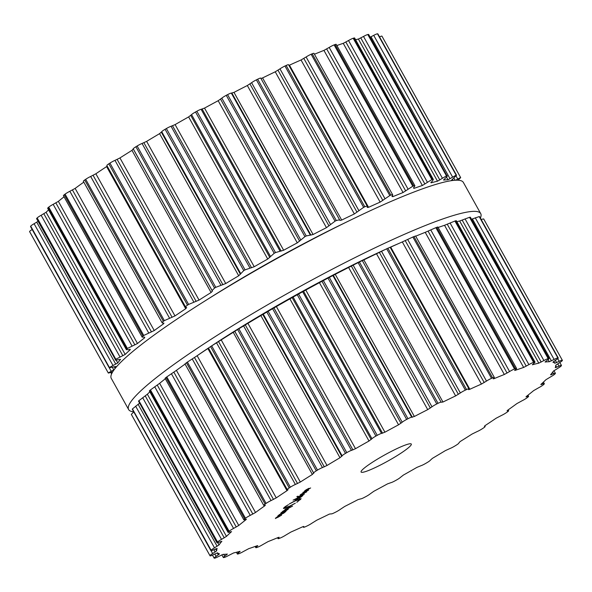<?xml version="1.0" encoding="UTF-8"?>
<svg xmlns="http://www.w3.org/2000/svg" width="592" height="592" viewBox="0 0 592 592"><rect width="100%" height="100%" fill="white"/><g stroke="black" fill="none" stroke-linecap="round" stroke-linejoin="round"><path stroke-width="0.89" d="M399.415 243.208A179.916 21.615 150.9 0 0 390.143 247.278A179.916 21.615 150.9 0 1 399.415 243.208M384.608 249.78A179.916 21.615 150.9 0 0 210.841 346.416A179.916 21.615 150.9 0 1 384.608 249.78M208.562 347.933A179.916 21.615 150.9 0 0 196.759 355.992A179.916 21.615 150.9 0 1 208.562 347.933M342.398 224.05A179.916 21.615 150.9 0 0 210.397 297.517L202.738 302.357A201.472 24.205 150.9 0 0 111.289 378.399L128.634 409.56A201.472 24.205 150.9 0 0 133.614 411.766A201.472 24.205 150.9 0 1 128.634 409.56A201.472 24.205 150.9 0 1 292.899 290.435A201.472 24.205 150.9 0 1 480.711 213.601A201.472 24.205 150.9 0 0 292.899 290.435A201.472 24.205 150.9 0 0 128.634 409.56L111.289 378.399A201.472 24.205 150.9 0 1 202.738 302.357A201.472 24.205 150.9 0 1 350.553 220.091A201.472 24.205 150.9 0 0 202.738 302.357L210.397 297.517A179.916 21.615 150.9 0 1 342.398 224.05L350.553 220.091A201.472 24.205 150.9 0 1 463.366 182.44A201.472 24.205 150.9 0 0 350.553 220.091L342.398 224.05M480.393 218.093A201.472 24.205 150.9 0 0 480.711 213.601A201.472 24.205 150.9 0 1 480.393 218.093M458.06 180.212L460.672 177.644A201.472 24.205 -29.1 0 0 460.635 177.563A201.472 24.205 -29.1 0 0 460.598 177.474L381.936 36.149A5.032 0.607 150.9 0 0 379.539 36.889M451.585 180.168L456.543 175.247L377.881 33.914A5.032 0.607 150.9 0 0 377.777 33.855A201.472 24.205 150.9 0 0 377.629 33.84A201.472 24.205 150.9 0 0 377.474 33.818A5.032 0.607 150.9 0 0 373.715 35.35L370.17 37.192M443.645 179.857L446.124 177.445C447.352 176.298 447.641 175.743 446.982 175.765L368.661 34.477A5.032 0.607 150.9 0 0 368.32 34.44A201.472 24.205 150.9 0 0 368.061 34.484A201.472 24.205 150.9 0 0 367.795 34.536A5.032 0.607 150.9 0 0 363.51 36.46L358.397 39.057A193.569 23.251 150.9 0 0 355.585 39.723M430.858 182.432L431.08 182.824L432.597 180.59C433.588 179.546 433.581 179.139 432.582 179.369L433.314 179.383L354.623 37.992A5.032 0.607 150.9 0 0 353.927 38.043A201.472 24.205 150.9 0 0 353.565 38.154A201.472 24.205 150.9 0 0 353.195 38.265A5.032 0.607 150.9 0 0 348.518 40.53L343.256 43.342A193.569 23.251 150.9 0 0 339.149 44.733A193.569 23.251 150.9 0 0 336.863 45.54M413.623 187.834L413.949 188.411L413.512 187.967L414.918 185.784L336.197 44.348A5.032 0.607 150.9 0 0 335.028 44.563A201.472 24.205 150.9 0 0 334.576 44.733A201.472 24.205 150.9 0 0 334.117 44.903A5.032 0.607 150.9 0 0 329.189 47.441L323.942 50.394A193.569 23.251 150.9 0 0 318.955 52.385A193.569 23.251 150.9 0 0 314.441 54.242M392.392 195.752L392.896 196.655L391.985 196.492L392.703 194.849L313.945 53.354A5.032 0.607 150.9 0 0 312.206 53.798A201.472 24.205 150.9 0 0 311.673 54.02A201.472 24.205 150.9 0 0 311.14 54.249A5.032 0.607 150.9 0 0 306.108 56.98L301.039 59.977A193.569 23.251 150.9 0 0 295.319 62.515A193.569 23.251 150.9 0 0 289.451 65.172L288.911 65.401M289.451 65.172L368.564 207.318L367.203 207.429L367.336 206.305L288.541 64.728A5.032 0.607 150.9 0 0 286.151 65.468A201.472 24.205 150.9 0 0 285.559 65.742A201.472 24.205 150.9 0 0 284.967 66.015A5.032 0.607 150.9 0 0 279.979 68.857L275.243 71.802A193.569 23.251 150.9 0 0 268.96 74.821A193.569 23.251 150.9 0 0 262.574 77.929L260.968 78.521M256.38 79.853L335.042 221.179A201.472 24.205 -29.1 0 1 335.679 220.86A201.472 24.205 -29.1 0 1 336.315 220.542L339.608 219.802L260.761 78.144A5.032 0.607 150.9 0 0 260.754 78.137A5.032 0.607 150.9 0 0 257.653 79.217A201.472 24.205 150.9 0 0 257.017 79.535A201.472 24.205 150.9 0 0 256.38 79.853A5.032 0.607 150.9 0 0 251.593 82.71L247.338 85.522A193.569 23.251 150.9 0 0 240.685 88.918A193.569 23.251 150.9 0 0 233.981 92.382L231.331 93.114A5.032 0.607 150.9 0 0 227.58 94.631A201.472 24.205 150.9 0 0 226.921 94.979A201.472 24.205 150.9 0 0 226.262 95.327A5.032 0.607 150.9 0 0 221.822 98.124L218.167 100.714A193.569 23.251 150.9 0 0 211.351 104.384A193.569 23.251 150.9 0 0 204.521 108.099L201.125 109.32A5.032 0.607 150.9 0 0 196.847 111.237A201.472 24.205 150.9 0 0 196.181 111.607A201.472 24.205 150.9 0 0 195.523 111.977A5.032 0.607 150.9 0 0 191.564 114.626L188.619 116.92A193.569 23.251 150.9 0 0 181.848 120.746A193.569 23.251 150.9 0 0 175.106 124.601L171.058 126.281A5.032 0.607 150.9 0 0 166.389 128.538A201.472 24.205 150.9 0 0 165.738 128.915A201.472 24.205 150.9 0 0 165.094 129.293A5.032 0.607 150.9 0 0 161.734 131.713L159.596 133.637A193.569 23.251 150.9 0 0 153.069 137.514A193.569 23.251 150.9 0 0 146.624 141.384L142.05 143.471A5.032 0.607 150.9 0 0 137.122 146.002A201.472 24.205 150.9 0 0 136.508 146.372A201.472 24.205 150.9 0 0 135.901 146.749A5.032 0.607 150.9 0 0 133.244 148.866L131.979 150.361A193.569 23.251 150.9 0 0 125.896 154.172A193.569 23.251 150.9 0 0 119.947 157.946L114.981 160.373A5.032 0.607 150.9 0 0 109.949 163.096A201.472 24.205 150.9 0 0 109.387 163.459A201.472 24.205 150.9 0 0 108.832 163.821A5.032 0.607 150.9 0 0 106.856 165.516L185.666 307.107L186.68 307.685M107.219 166.16L106.604 166.596A193.569 23.251 150.9 0 0 101.151 170.215A193.569 23.251 150.9 0 0 95.867 173.774L90.672 176.475A5.032 0.607 150.9 0 0 85.685 179.309A201.472 24.205 150.9 0 0 85.196 179.642A201.472 24.205 150.9 0 0 84.715 179.983A5.032 0.607 150.9 0 0 83.339 181.278L162.104 322.788L164.014 323.188M83.82 182.136A193.569 23.251 150.9 0 0 79.587 185.155A193.569 23.251 150.9 0 0 75.132 188.397L69.856 191.283A5.032 0.607 150.9 0 0 65.068 194.139A201.472 24.205 150.9 0 0 64.669 194.442A201.472 24.205 150.9 0 0 64.269 194.746A5.032 0.607 150.9 0 0 63.411 195.671L142.139 337.122L144.611 337.122L144.692 337.758A193.569 23.251 -29.1 0 0 140.97 340.689A193.569 23.251 -29.1 0 0 137.485 343.508L127.391 348.473A201.472 24.205 -29.1 0 0 127.088 348.732A201.472 24.205 -29.1 0 0 126.792 348.984L126.37 349.665L130.284 349.665A193.569 23.251 -29.1 0 0 127.613 352.107A193.569 23.251 -29.1 0 0 125.201 354.43L115.825 359.255A201.472 24.205 -29.1 0 0 115.632 359.455A201.472 24.205 -29.1 0 0 115.44 359.662L36.6 218.677A5.032 0.607 150.9 0 1 36.778 218.337L115.44 359.662C115.018 360.239 115.61 360.313 117.201 359.884L120.576 359.344A193.569 23.251 -29.1 0 0 119.036 361.224A193.569 23.251 -29.1 0 0 117.771 362.97L109.379 367.484A201.472 24.205 -29.1 0 0 109.305 367.625A201.472 24.205 -29.1 0 0 109.224 367.773L30.54 226.588A5.032 0.607 150.9 0 1 30.562 226.447L109.224 367.773L115.862 366.485A193.569 23.251 -29.1 0 0 115.499 367.75A193.569 23.251 -29.1 0 0 115.455 368.039M64.04 196.81A193.569 23.251 150.9 0 0 61.857 198.542A193.569 23.251 150.9 0 0 58.371 201.369L53.176 204.344A5.032 0.607 150.9 0 0 48.729 207.148A201.472 24.205 150.9 0 0 48.426 207.4A201.472 24.205 150.9 0 0 48.13 207.659A5.032 0.607 150.9 0 0 47.671 208.266L126.37 349.665M48.574 209.894A193.569 23.251 150.9 0 0 48.5 209.968A193.569 23.251 150.9 0 0 46.08 212.284L41.137 215.273A5.032 0.607 150.9 0 0 37.163 217.93A201.472 24.205 150.9 0 0 36.97 218.13A201.472 24.205 150.9 0 0 36.778 218.337M38.08 221.327L34.092 223.724A5.032 0.607 150.9 0 0 30.725 226.151A201.472 24.205 150.9 0 0 30.643 226.299A201.472 24.205 150.9 0 0 30.562 226.447M32.175 229.511A5.032 0.607 150.9 0 0 29.6 231.583A201.472 24.205 150.9 0 0 29.637 231.664A201.472 24.205 150.9 0 0 29.674 231.753L29.674 231.753A5.032 0.607 150.9 0 0 29.674 231.761L108.336 373.078L112.621 371.976M29.674 231.753L108.336 373.078A201.472 24.205 -29.1 0 1 108.299 372.99A201.472 24.205 -29.1 0 1 108.262 372.908L114.152 369.704M129.722 349.302L130.284 349.665L130.055 349.25M144.611 337.122L144.692 337.758L144.352 337.144M64.269 194.746L142.931 336.071L142.139 337.122M142.931 336.071A201.472 24.205 -29.1 0 1 143.331 335.768A201.472 24.205 -29.1 0 1 143.73 335.464L154.246 330.543A193.569 23.251 -29.1 0 1 158.7 327.302A193.569 23.251 -29.1 0 1 163.362 323.972L163.769 323.084M84.715 179.983L163.37 321.308C161.986 322.329 161.705 322.892 162.534 322.973M163.37 321.308A201.472 24.205 -29.1 0 1 163.858 320.968A201.472 24.205 -29.1 0 1 164.339 320.635L174.988 315.921A193.569 23.251 -29.1 0 1 180.264 312.361A193.569 23.251 -29.1 0 1 185.718 308.735L186.598 307.611M108.832 163.821L187.494 305.146C185.858 306.264 185.296 306.959 185.814 307.233M187.494 305.146A201.472 24.205 -29.1 0 1 188.049 304.784A201.472 24.205 -29.1 0 1 188.604 304.421L199.06 300.092A193.569 23.251 -29.1 0 1 205.01 296.318A193.569 23.251 -29.1 0 1 211.092 292.507L212.41 291.175L212.099 290.531L214.563 288.075A201.472 24.205 -29.1 0 1 215.17 287.697A201.472 24.205 -29.1 0 1 215.784 287.327L225.744 283.531A193.569 23.251 -29.1 0 1 232.19 279.661A193.569 23.251 -29.1 0 1 238.717 275.783L243.756 270.618A201.472 24.205 -29.1 0 1 244.4 270.241A201.472 24.205 -29.1 0 1 245.051 269.863L254.227 266.74A193.569 23.251 -29.1 0 1 260.961 262.892A193.569 23.251 -29.1 0 1 267.739 259.059L274.185 253.302A201.472 24.205 -29.1 0 1 274.843 252.932A201.472 24.205 -29.1 0 1 275.509 252.562L283.642 250.238A193.569 23.251 -29.1 0 1 290.465 246.524A193.569 23.251 -29.1 0 1 297.28 242.861L304.924 236.652A201.472 24.205 -29.1 0 1 305.583 236.304A201.472 24.205 -29.1 0 1 306.242 235.956L313.094 234.521A193.569 23.251 -29.1 0 1 319.798 231.058A193.569 23.251 -29.1 0 1 326.451 227.668L335.042 221.179M460.598 177.474L455.655 180.212M451.592 180.22L451.629 180.242A193.569 23.251 -29.1 0 1 452.362 180.516M377.474 33.818L456.136 175.143A201.472 24.205 -29.1 0 1 456.291 175.165A201.472 24.205 -29.1 0 1 456.439 175.188L377.777 33.855M456.136 175.143L448.011 179.79A193.569 23.251 -29.1 0 0 446.02 179.857A193.569 23.251 -29.1 0 0 443.763 180.079L443.608 180.035M367.795 34.536L446.457 175.861A201.472 24.205 -29.1 0 1 446.723 175.809A201.472 24.205 -29.1 0 1 446.982 175.765L368.32 34.44M446.457 175.861L437.51 181.196A193.569 23.251 -29.1 0 0 434.417 181.936A193.569 23.251 -29.1 0 0 431.08 182.824L431.131 182.121M353.195 38.265L431.857 179.591A201.472 24.205 -29.1 0 1 432.219 179.48A201.472 24.205 -29.1 0 1 432.582 179.369L353.927 38.043M431.857 179.591L422.37 185.488A193.569 23.251 -29.1 0 0 418.27 186.88A193.569 23.251 -29.1 0 0 413.949 188.411L413.512 187.967M414.918 185.784L413.69 185.888A201.472 24.205 -29.1 0 0 413.238 186.058A201.472 24.205 -29.1 0 0 412.779 186.228L403.056 192.533A193.569 23.251 -29.1 0 0 398.068 194.531A193.569 23.251 -29.1 0 0 392.896 196.655M392.614 195.353C393.014 194.59 392.437 194.509 390.868 195.123A201.472 24.205 -29.1 0 0 390.335 195.345A201.472 24.205 -29.1 0 0 389.802 195.575L380.153 202.116A193.569 23.251 -29.1 0 0 374.433 204.662A193.569 23.251 -29.1 0 0 368.564 207.318M339.608 219.802L339.919 220.446L341.695 220.069A193.569 23.251 -29.1 0 1 348.074 216.961A193.569 23.251 -29.1 0 1 354.356 213.949L363.629 207.348A201.472 24.205 -29.1 0 1 364.221 207.067A201.472 24.205 -29.1 0 1 364.813 206.793C366.596 206.016 367.447 205.927 367.366 206.534M362.837 469.338A28.742 3.456 -29.1 0 1 390.143 451.999A28.742 3.456 -29.1 0 1 411.307 444.074A28.742 3.456 -29.1 0 1 387.871 461.064A28.742 3.456 -29.1 0 1 361.083 472.024A28.742 3.456 -29.1 0 1 362.837 469.338M306.441 526.258A201.472 24.205 150.9 0 0 307.033 525.985A5.032 0.607 150.9 0 0 312.021 523.143L316.757 520.198A193.569 23.251 150.9 0 0 323.04 517.179A193.569 23.251 150.9 0 0 329.426 514.071L331.239 513.856A5.032 0.607 150.9 0 0 331.246 513.863A5.032 0.607 150.9 0 0 334.347 512.783A201.472 24.205 150.9 0 0 334.983 512.465A201.472 24.205 150.9 0 0 335.62 512.147A5.032 0.607 150.9 0 0 340.407 509.29L344.662 506.478A193.569 23.251 150.9 0 0 351.315 503.082A193.569 23.251 150.9 0 0 358.019 499.618L360.669 498.886A5.032 0.607 150.9 0 0 364.42 497.369A201.472 24.205 150.9 0 0 365.079 497.021A201.472 24.205 150.9 0 0 365.738 496.673A5.032 0.607 150.9 0 0 370.178 493.876L373.833 491.286A193.569 23.251 150.9 0 0 380.649 487.616A193.569 23.251 150.9 0 0 387.479 483.901L390.875 482.68A5.032 0.607 150.9 0 0 395.153 480.763A201.472 24.205 150.9 0 0 395.819 480.393A201.472 24.205 150.9 0 0 396.477 480.023A5.032 0.607 150.9 0 0 400.436 477.374L403.381 475.08A193.569 23.251 150.9 0 0 410.152 471.254A193.569 23.251 150.9 0 0 416.894 467.399L420.942 465.719A5.032 0.607 150.9 0 0 425.611 463.462A201.472 24.205 150.9 0 0 426.262 463.085A201.472 24.205 150.9 0 0 426.906 462.707A5.032 0.607 150.9 0 0 430.266 460.287L432.404 458.363A193.569 23.251 150.9 0 0 438.931 454.486A193.569 23.251 150.9 0 0 445.376 450.616L449.95 448.529A5.032 0.607 150.9 0 0 454.878 445.998A201.472 24.205 150.9 0 0 455.492 445.628A201.472 24.205 150.9 0 0 456.099 445.251A5.032 0.607 150.9 0 0 458.756 443.134L460.021 441.639A193.569 23.251 150.9 0 0 466.104 437.828A193.569 23.251 150.9 0 0 472.053 434.054L477.019 431.627A5.032 0.607 150.9 0 0 482.051 428.904A201.472 24.205 150.9 0 0 482.613 428.541A201.472 24.205 150.9 0 0 483.168 428.179A5.032 0.607 150.9 0 0 485.144 426.484A5.032 0.607 150.9 0 0 485.033 426.425L484.36 426.321L485.396 425.404A193.569 23.251 150.9 0 0 490.849 421.785A193.569 23.251 150.9 0 0 496.133 418.226L501.328 415.525A5.032 0.607 150.9 0 0 506.315 412.691A201.472 24.205 150.9 0 0 506.804 412.358A201.472 24.205 150.9 0 0 507.285 412.017A5.032 0.607 150.9 0 0 508.661 410.722A5.032 0.607 150.9 0 0 508.313 410.685L507.048 410.855L507.758 410.167A193.569 23.251 150.9 0 0 512.413 406.845A193.569 23.251 150.9 0 0 516.868 403.603L522.144 400.717A5.032 0.607 150.9 0 0 526.932 397.861A201.472 24.205 150.9 0 0 527.331 397.558A201.472 24.205 150.9 0 0 527.731 397.254A5.032 0.607 150.9 0 0 528.589 396.329A5.032 0.607 150.9 0 0 527.886 396.381L525.999 396.869L526.429 396.388A193.569 23.251 150.9 0 0 530.143 393.458A193.569 23.251 150.9 0 0 533.629 390.631L538.824 387.656A5.032 0.607 150.9 0 0 543.271 384.852A201.472 24.205 150.9 0 0 543.574 384.6A201.472 24.205 150.9 0 0 543.87 384.341A5.032 0.607 150.9 0 0 544.329 383.734A5.032 0.607 150.9 0 0 543.153 383.956L540.829 384.474A193.569 23.251 150.9 0 0 543.5 382.032A193.569 23.251 150.9 0 0 545.92 379.716L550.863 376.727A5.032 0.607 150.9 0 0 554.837 374.07A201.472 24.205 150.9 0 0 555.03 373.87A201.472 24.205 150.9 0 0 555.222 373.663A5.032 0.607 150.9 0 0 555.4 373.323A5.032 0.607 150.9 0 0 553.646 373.774L550.538 374.803A193.569 23.251 150.9 0 0 552.077 372.923A193.569 23.251 150.9 0 0 553.35 371.177L557.908 368.276A5.032 0.607 150.9 0 0 561.275 365.849A201.472 24.205 150.9 0 0 561.357 365.701A201.472 24.205 150.9 0 0 561.438 365.553A5.032 0.607 150.9 0 0 561.46 365.412A5.032 0.607 150.9 0 0 559.055 366.159L555.252 367.662A193.569 23.251 150.9 0 0 555.614 366.396A193.569 23.251 150.9 0 0 555.703 365.279L559.729 362.548A5.032 0.607 150.9 0 0 562.4 360.417A201.472 24.205 150.9 0 0 562.363 360.336A201.472 24.205 150.9 0 0 562.326 360.247L562.326 360.247A5.032 0.607 150.9 0 0 559.211 361.335L554.83 363.259A193.569 23.251 150.9 0 0 554.001 362.652A193.569 23.251 150.9 0 0 552.906 362.2L556.28 359.721A5.032 0.607 150.9 0 0 558.271 358.012A5.032 0.607 150.9 0 0 558.167 357.96A201.472 24.205 150.9 0 0 558.019 357.938A201.472 24.205 150.9 0 0 557.864 357.916A5.032 0.607 150.9 0 0 554.105 359.448L549.287 361.742A193.569 23.251 150.9 0 0 547.297 361.808A193.569 23.251 150.9 0 0 545.04 362.03L547.667 359.884A5.032 0.607 150.9 0 0 549.05 358.574A5.032 0.607 150.9 0 0 548.71 358.537A201.472 24.205 150.9 0 0 548.451 358.582A201.472 24.205 150.9 0 0 548.192 358.634A5.032 0.607 150.9 0 0 543.907 360.558L538.787 363.155A193.569 23.251 150.9 0 0 535.693 363.888A193.569 23.251 150.9 0 0 532.349 364.783L534.139 363.029A5.032 0.607 150.9 0 0 535.013 362.089A5.032 0.607 150.9 0 0 534.317 362.141A201.472 24.205 150.9 0 0 533.954 362.252A201.472 24.205 150.9 0 0 533.592 362.363A5.032 0.607 150.9 0 0 528.908 364.628L523.646 367.447A193.569 23.251 150.9 0 0 519.539 368.831A193.569 23.251 150.9 0 0 515.225 370.363L514.626 370.459L516.12 369.06A5.032 0.607 150.9 0 0 516.587 368.446A5.032 0.607 150.9 0 0 515.417 368.661A201.472 24.205 150.9 0 0 514.966 368.831A201.472 24.205 150.9 0 0 514.507 369.001A5.032 0.607 150.9 0 0 509.579 371.539L504.332 374.492A193.569 23.251 150.9 0 0 499.345 376.482A193.569 23.251 150.9 0 0 494.172 378.614L493.262 378.828L494.157 377.792A5.032 0.607 150.9 0 0 494.335 377.452A5.032 0.607 150.9 0 0 492.596 377.896A201.472 24.205 150.9 0 0 492.063 378.125A201.472 24.205 150.9 0 0 491.53 378.347A5.032 0.607 150.9 0 0 486.498 381.078L481.429 384.075A193.569 23.251 150.9 0 0 475.709 386.613A193.569 23.251 150.9 0 0 469.841 389.27L468.568 389.647L468.908 388.966A5.032 0.607 150.9 0 0 468.931 388.826A5.032 0.607 150.9 0 0 466.54 389.566A201.472 24.205 150.9 0 0 465.948 389.839A201.472 24.205 150.9 0 0 465.356 390.121A5.032 0.607 150.9 0 0 460.369 392.955L455.633 395.907A193.569 23.251 150.9 0 0 449.35 398.919A193.569 23.251 150.9 0 0 442.964 402.027L441.151 402.242A5.032 0.607 150.9 0 0 441.144 402.234A5.032 0.607 150.9 0 0 438.043 403.315A201.472 24.205 150.9 0 0 437.407 403.633A201.472 24.205 150.9 0 0 436.77 403.951A5.032 0.607 150.9 0 0 431.99 406.808L427.727 409.627A193.569 23.251 150.9 0 0 421.075 413.016A193.569 23.251 150.9 0 0 414.37 416.479L411.721 417.212A5.032 0.607 150.9 0 0 407.969 418.729A201.472 24.205 150.9 0 0 407.311 419.077A201.472 24.205 150.9 0 0 406.652 419.425A5.032 0.607 150.9 0 0 402.212 422.222L398.557 424.812A193.569 23.251 150.9 0 0 391.741 428.482A193.569 23.251 150.9 0 0 384.918 432.197L381.514 433.418A5.032 0.607 150.9 0 0 377.237 435.335A201.472 24.205 150.9 0 0 376.579 435.705A201.472 24.205 150.9 0 0 375.913 436.075A5.032 0.607 150.9 0 0 371.954 438.724L369.008 441.018A193.569 23.251 150.9 0 0 362.237 444.844A193.569 23.251 150.9 0 0 355.503 448.699L351.448 450.379A5.032 0.607 150.9 0 0 346.779 452.636A201.472 24.205 150.9 0 0 346.128 453.013A201.472 24.205 150.9 0 0 345.484 453.391A5.032 0.607 150.9 0 0 342.124 455.81L339.986 457.734A193.569 23.251 150.9 0 0 333.459 461.612A193.569 23.251 150.9 0 0 327.021 465.482L322.44 467.569A5.032 0.607 150.9 0 0 317.512 470.1A201.472 24.205 150.9 0 0 316.905 470.477A201.472 24.205 150.9 0 0 316.291 470.847A5.032 0.607 150.9 0 0 313.642 472.971L312.369 474.466A193.569 23.251 150.9 0 0 306.286 478.269A193.569 23.251 150.9 0 0 300.336 482.043L295.371 484.471A5.032 0.607 150.9 0 0 290.339 487.194A201.472 24.205 150.9 0 0 289.777 487.556A201.472 24.205 150.9 0 0 289.222 487.919A5.032 0.607 150.9 0 0 287.253 489.621A5.032 0.607 150.9 0 0 287.357 489.673L288.03 489.776L286.994 490.694A193.569 23.251 150.9 0 0 281.54 494.313A193.569 23.251 150.9 0 0 276.257 497.872L271.062 500.573A5.032 0.607 150.9 0 0 266.074 503.407A201.472 24.205 150.9 0 0 265.586 503.74A201.472 24.205 150.9 0 0 265.105 504.081A5.032 0.607 150.9 0 0 263.729 505.376A5.032 0.607 150.9 0 0 264.076 505.413L265.342 505.242L264.631 505.931A193.569 23.251 150.9 0 0 259.977 509.253A193.569 23.251 150.9 0 0 255.522 512.494L250.253 515.38A5.032 0.607 150.9 0 0 245.458 518.237A201.472 24.205 150.9 0 0 245.058 518.54A201.472 24.205 150.9 0 0 244.659 518.844A5.032 0.607 150.9 0 0 243.8 519.769A5.032 0.607 150.9 0 0 244.503 519.717L246.398 519.228L245.969 519.709A193.569 23.251 150.9 0 0 242.246 522.64A193.569 23.251 150.9 0 0 238.761 525.467L233.566 528.441A5.032 0.607 150.9 0 0 229.119 531.246A201.472 24.205 150.9 0 0 228.815 531.505A201.472 24.205 150.9 0 0 228.519 531.757A5.032 0.607 150.9 0 0 228.061 532.363A5.032 0.607 150.9 0 0 229.237 532.149L231.561 531.623A193.569 23.251 150.9 0 0 228.889 534.065A193.569 23.251 150.9 0 0 226.477 536.382L221.526 539.371A5.032 0.607 150.9 0 0 217.553 542.028A201.472 24.205 150.9 0 0 217.36 542.228A201.472 24.205 150.9 0 0 217.168 542.435A5.032 0.607 150.9 0 0 216.99 542.775A5.032 0.607 150.9 0 0 218.744 542.324L221.852 541.295A193.569 23.251 150.9 0 0 220.313 543.175A193.569 23.251 150.9 0 0 219.04 544.921L214.482 547.829A5.032 0.607 150.9 0 0 211.115 550.257A201.472 24.205 150.9 0 0 211.033 550.405A201.472 24.205 150.9 0 0 210.952 550.545A5.032 0.607 150.9 0 0 210.937 550.686A5.032 0.607 150.9 0 0 213.335 549.938L217.138 548.436A193.569 23.251 150.9 0 0 216.776 549.702A193.569 23.251 150.9 0 0 216.687 550.819L212.661 553.557A5.032 0.607 150.9 0 0 209.99 555.681A201.472 24.205 150.9 0 0 210.027 555.762A201.472 24.205 150.9 0 0 210.064 555.851L210.064 555.851A5.032 0.607 150.9 0 0 213.179 554.763L217.56 552.839A193.569 23.251 150.9 0 0 218.389 553.446A193.569 23.251 150.9 0 0 219.484 553.897L216.11 556.376A5.032 0.607 150.9 0 0 214.119 558.086A5.032 0.607 150.9 0 0 214.223 558.145A201.472 24.205 150.9 0 0 214.371 558.16A201.472 24.205 150.9 0 0 214.526 558.182A5.032 0.607 150.9 0 0 218.285 556.65L223.103 554.356A193.569 23.251 150.9 0 0 225.093 554.29A193.569 23.251 150.9 0 0 227.35 554.068L224.723 556.214A5.032 0.607 150.9 0 0 223.339 557.523A5.032 0.607 150.9 0 0 223.68 557.56A201.472 24.205 150.9 0 0 223.939 557.516A201.472 24.205 150.9 0 0 224.205 557.464A5.032 0.607 150.9 0 0 228.49 555.54L233.603 552.943A193.569 23.251 150.9 0 0 236.704 552.21A193.569 23.251 150.9 0 0 240.041 551.315L238.25 553.076A5.032 0.607 150.9 0 0 237.377 554.008A5.032 0.607 150.9 0 0 238.073 553.957A201.472 24.205 150.9 0 0 238.435 553.846A201.472 24.205 150.9 0 0 238.805 553.735A5.032 0.607 150.9 0 0 243.482 551.47L248.744 548.658A193.569 23.251 150.9 0 0 252.851 547.267A193.569 23.251 150.9 0 0 257.172 545.735L257.764 545.639L256.269 547.038A5.032 0.607 150.9 0 0 255.803 547.652A5.032 0.607 150.9 0 0 256.972 547.437A201.472 24.205 150.9 0 0 257.424 547.267A201.472 24.205 150.9 0 0 257.883 547.097A5.032 0.607 150.9 0 0 262.811 544.559L268.058 541.606A193.569 23.251 150.9 0 0 273.045 539.615A193.569 23.251 150.9 0 0 278.218 537.484L279.128 537.27L278.233 538.306A5.032 0.607 150.9 0 0 278.055 538.646A5.032 0.607 150.9 0 0 279.794 538.202A201.472 24.205 150.9 0 0 280.327 537.98A201.472 24.205 150.9 0 0 280.86 537.751A5.032 0.607 150.9 0 0 285.892 535.02L290.961 532.023A193.569 23.251 150.9 0 0 296.681 529.485A193.569 23.251 150.9 0 0 302.549 526.828L303.822 526.451L303.481 527.132A5.032 0.607 150.9 0 0 303.459 527.272A5.032 0.607 150.9 0 0 305.849 526.532A201.472 24.205 150.9 0 0 306.441 526.258M310.63 487.949L307.1 490.058L308.987 488.289L305.968 489.88L304.406 491.36L310.63 487.949M300.625 494.527L308.61 490.095L302.889 492.403L307.633 490.627L300.625 494.527M299.996 495.119L306.708 491.878L299.996 495.119M296.829 496.636L297.702 496.207L296.829 496.636M298.879 496.185L297.399 497.546L304.399 494.039L299.034 496.54M301.787 495.926L302.009 496.311L303.015 495.326L293.107 500.122L296.881 498.427L295.045 499.981L297.547 498.93L300.758 497.221L302.009 496.311L301.809 495.911M289.266 503.992L295.623 500.477L301.136 498.664L296.821 502.319L299.774 499.419L295.112 500.958L289.266 503.992M285.337 506.952L284.804 507.766L289.473 506.234L295.312 503.193L288.955 506.715L283.442 508.528L284.071 507.566L288.452 504.673L285.166 506.656M292.566 506.145L284.93 509.231L289.666 507.448L282.658 511.355L292.307 506.241M287.764 509.09L287.971 509.46C288.607 508.831 288.304 508.809 287.068 509.401L282.295 512.517L281.696 512.494L282.747 511.555L281.082 512.79L282.014 512.783L286.78 509.668L287.327 509.771L285.906 510.955L288.304 509.002M286.728 509.571L287.327 509.771M281.082 512.79L280.8 513.175M282.295 512.517L281.614 512.346M283.531 513.338L285.973 511.288L279.498 514.529L277.781 515.98L281.918 513.375L280.845 514.611L283.479 513.242M284.722 511.895L284.944 512.287L284.959 511.777M281.6 515.129L278.07 517.238L279.957 515.469L276.938 517.06L275.376 518.54L281.6 515.129M133.814 411.891L131.328 414.356A201.472 24.205 -29.1 0 0 131.365 414.437A201.472 24.205 -29.1 0 0 131.402 414.526L210.064 555.851L131.409 414.533M139.379 403.322L132.453 408.931A201.472 24.205 -29.1 0 0 132.371 409.072A201.472 24.205 -29.1 0 0 132.29 409.22L210.937 550.686M149.85 391.845A193.569 23.251 -29.1 0 0 149.776 391.919A193.569 23.251 -29.1 0 0 147.356 394.235L138.891 400.703A201.472 24.205 -29.1 0 0 138.698 400.902A201.472 24.205 -29.1 0 0 138.506 401.11L216.99 542.775M165.316 378.762A193.569 23.251 -29.1 0 0 163.133 380.493A193.569 23.251 -29.1 0 0 159.64 383.32L150.457 389.921A201.472 24.205 -29.1 0 0 150.161 390.18A201.472 24.205 -29.1 0 0 149.857 390.431C149.066 391.142 149.243 391.157 150.39 390.483M185.089 364.087A193.569 23.251 -29.1 0 0 180.863 367.114A193.569 23.251 -29.1 0 0 176.409 370.355L166.796 376.912A201.472 24.205 -29.1 0 0 166.396 377.215A201.472 24.205 -29.1 0 0 165.997 377.518C164.887 378.377 164.768 378.554 165.656 378.059M208.961 347.793L207.881 348.547A193.569 23.251 -29.1 0 0 202.427 352.166A193.569 23.251 -29.1 0 0 197.143 355.733L187.412 362.082A201.472 24.205 -29.1 0 0 186.924 362.415A201.472 24.205 -29.1 0 0 186.443 362.755L185.229 363.754M362.304 260.584L441.144 402.227L362.304 260.584L359.381 261.99A201.472 24.205 -29.1 0 0 358.752 262.308A201.472 24.205 -29.1 0 0 358.116 262.626L348.607 267.48A193.569 23.251 -29.1 0 0 341.961 270.87A193.569 23.251 -29.1 0 0 335.25 274.333L329.315 277.404A201.472 24.205 -29.1 0 0 328.656 277.752A201.472 24.205 -29.1 0 0 327.99 278.099L319.436 282.673A193.569 23.251 -29.1 0 0 312.62 286.336A193.569 23.251 -29.1 0 0 305.798 290.05L298.575 294.009A201.472 24.205 -29.1 0 0 297.917 294.379A201.472 24.205 -29.1 0 0 297.251 294.749L289.895 298.871A193.569 23.251 -29.1 0 0 283.117 302.704A193.569 23.251 -29.1 0 0 276.383 306.552L268.117 311.311A201.472 24.205 -29.1 0 0 267.473 311.688A201.472 24.205 -29.1 0 0 266.822 312.065L260.872 315.588A193.569 23.251 -29.1 0 0 254.345 319.465A193.569 23.251 -29.1 0 0 247.9 323.336L238.85 328.775A201.472 24.205 -29.1 0 0 238.243 329.145A201.472 24.205 -29.1 0 0 237.629 329.522L233.255 332.319A193.569 23.251 -29.1 0 0 227.173 336.123A193.569 23.251 -29.1 0 0 221.216 339.897L211.677 345.869A201.472 24.205 -29.1 0 0 211.122 346.231A201.472 24.205 -29.1 0 0 210.56 346.594L208.51 348.007M483.664 218.922L562.326 360.239L483.664 218.922L481.126 219.41M558.271 358.012L479.601 216.679L558.167 357.96M471.498 219.247L479.202 216.591A201.472 24.205 -29.1 0 1 479.357 216.613A201.472 24.205 -29.1 0 1 479.505 216.635M549.05 358.574L470.374 217.22L548.71 358.537M456.854 221.674A193.569 23.251 -29.1 0 1 459.666 221.008L469.53 217.308A201.472 24.205 -29.1 0 1 469.789 217.257A201.472 24.205 -29.1 0 1 470.048 217.212M455.292 221.364C456.506 220.727 456.632 220.55 455.655 220.816L534.317 362.141M438.132 227.491A193.569 23.251 -29.1 0 1 440.426 226.684A193.569 23.251 -29.1 0 1 444.533 225.3L454.93 221.038A201.472 24.205 -29.1 0 1 455.292 220.927A201.472 24.205 -29.1 0 1 455.655 220.816M437.273 227.395C438.213 226.891 438.036 226.869 436.755 227.335L515.417 368.661M415.71 236.193A193.569 23.251 -29.1 0 1 420.224 234.343A193.569 23.251 -29.1 0 1 425.219 232.345L435.853 227.676A201.472 24.205 -29.1 0 1 436.304 227.506A201.472 24.205 -29.1 0 1 436.755 227.335M415.31 236.134L413.934 236.571L492.596 377.896M389.566 247.611L390.72 247.13A193.569 23.251 -29.1 0 1 396.588 244.474A193.569 23.251 -29.1 0 1 402.316 241.928L412.876 237.022A201.472 24.205 -29.1 0 1 413.408 236.793A201.472 24.205 -29.1 0 1 413.934 236.571M390.061 247.308L387.878 248.24A201.472 24.205 -29.1 0 0 387.286 248.514A201.472 24.205 -29.1 0 0 386.694 248.795L376.519 253.761A193.569 23.251 -29.1 0 0 370.237 256.773A193.569 23.251 -29.1 0 0 363.851 259.881L362.282 260.628M308.077 488.733L306.53 490.331L304.939 490.738L308.129 488.829M305.361 490.857L304.858 490.598M297.31 498.279L301.417 496.577L296.044 499.463L297.228 498.124M281.637 513.893L284.478 512.206L281.637 513.893L282.295 513.893M284.389 512.05L284.315 512.591M279.047 515.913L277.5 517.512L275.902 517.919L279.098 516.017M276.323 518.037L275.828 517.778M29.6 231.583L108.262 372.908M109.387 368.009L111.118 371.117M112.362 367.321L113.782 369.882M114.219 366.722L115.159 368.402M30.725 226.151L109.379 367.484M34.092 223.724L112.939 365.39M36.741 222.185L115.758 364.147M116.18 360.114L117.771 362.97M37.163 217.93L115.825 359.255M41.137 215.273L119.984 356.932M43.852 213.764L122.862 355.725M46.08 212.284L125.201 354.43M48.13 207.659L126.792 348.984M48.729 207.148L127.391 348.473M53.176 204.344L132.023 346.009M55.877 202.923L134.895 344.884M58.371 201.369L137.485 343.508M65.068 194.139L143.73 335.464M69.856 191.283L148.703 332.941M72.461 189.98L151.478 331.942M75.132 188.397L154.246 330.543M162.815 323.003L163.362 323.972M85.685 179.309L164.339 320.635M90.672 176.475L169.519 318.133M93.099 175.343L172.109 317.297M95.867 173.774L174.988 315.921M106.604 166.596L185.718 308.735M381.936 36.149L460.591 177.467M109.949 163.096L188.604 304.421M456.077 176.039L457.668 178.895M114.981 160.373L193.828 302.038M453.857 178.022L455.093 180.242M117.157 159.44L196.174 301.402M452.406 179.243L453.072 180.427M119.947 157.946L199.06 300.092M131.979 150.361L211.092 292.507M133.4 149.214L212.41 291.175M133.244 148.866L212.099 290.531M135.901 146.749L214.563 288.075M137.122 146.002L215.784 287.327M373.715 35.35L452.562 177.008M142.05 143.471L220.897 285.129M371.014 36.771L450.031 178.732M143.915 142.768L222.925 284.73M446.501 177.075L448.011 179.79M146.624 141.384L225.744 283.531M159.596 133.637L238.717 275.783M161.409 132.312L240.426 274.274M161.734 131.713L240.581 273.371M165.094 129.293L243.756 270.618M166.389 128.538L245.051 269.863M363.51 36.46L442.357 178.118M171.058 126.281L249.905 267.939M360.794 37.962L439.812 179.924M172.546 125.83L251.563 267.784M358.397 39.057L437.51 181.196M175.106 124.601L254.227 266.74M188.619 116.92L267.739 259.059M190.772 115.462L269.789 257.424M191.564 114.626L270.411 256.284M195.523 111.977L274.185 253.302M196.847 111.237L275.509 252.562M348.518 40.53L427.365 182.188M201.125 109.32L279.972 250.986M345.869 42.069L424.886 184.031M202.19 109.128L281.207 251.089M343.256 43.342L422.37 185.488M204.521 108.099L283.642 250.238M218.167 100.714L297.28 242.861M220.594 99.175L299.604 241.136M221.822 98.124L300.669 239.782M335.028 44.563L413.69 185.888M226.262 95.327L304.924 236.652M334.117 44.903L412.779 186.228M227.58 94.631L306.242 235.956M329.189 47.441L408.036 189.1M231.331 93.114L310.178 234.772M326.688 48.973L405.698 190.935M231.946 93.188L310.963 235.15M323.942 50.394L403.056 192.533M233.981 92.382L313.094 234.521M247.338 85.522L326.451 227.668M249.965 83.946L328.974 225.9M251.593 82.71L330.447 224.375M312.206 53.798L390.868 195.123M311.14 54.249L389.802 195.575M257.653 79.217L336.315 220.542M306.108 56.98L384.955 198.638M303.829 58.453L382.839 200.414M301.039 59.977L380.153 202.116M262.574 77.929L341.695 220.069M275.243 71.802L354.356 213.949M277.996 70.233L357.006 212.188M279.979 68.857L358.826 210.515M286.151 65.468L364.813 206.793M284.967 66.015L363.629 207.348M303.171 526.569L303.481 527.132M277.863 537.632L278.233 538.306M255.811 546.224L256.269 547.038M237.636 551.966L238.25 553.076M239.649 551.426L239.886 551.84M223.687 554.349L224.723 556.214M226.344 554.186L226.714 554.845M214.77 553.971L216.11 556.376M217.249 552.854L218.389 554.904M131.328 414.356L209.99 555.681M484.73 425.885L485.033 426.425M211.092 550.738L212.661 553.557M213.867 549.694L215.162 552.018M215.606 548.88L216.687 550.819M132.29 409.22L210.952 550.545M132.453 408.931L211.115 550.257M507.951 410.034L508.313 410.685M135.635 406.164L214.482 547.829M138.121 404.321L217.131 546.283M217.797 542.686L219.04 544.921M138.506 401.11L217.168 542.435M138.891 400.703L217.553 542.028M527.442 395.589L527.886 396.381M142.679 397.713L221.526 539.371M145.225 395.907L224.242 537.862M147.356 394.235L226.477 536.382M149.857 390.431L228.519 531.757M150.457 389.921L229.119 531.246M542.568 382.906L543.153 383.956M154.719 386.783L233.566 528.441M541.073 384.26L541.288 384.659M157.257 385.059L236.267 527.021M159.64 383.32L238.761 525.467M245.754 519.332L245.969 519.709M165.997 377.518L244.659 518.844M166.796 376.912L245.458 518.237M552.706 372.087L553.646 373.774M171.406 373.715L250.253 515.38M551.13 374.1L551.47 374.706M173.841 372.124L252.851 514.078M176.409 370.355L255.522 512.494M264.321 505.368L264.631 505.931M186.443 362.755L265.105 504.081M187.412 362.082L266.074 503.407M557.723 363.777L559.055 366.159M192.215 358.915L271.062 500.573M555.703 365.627L556.628 367.292M194.472 357.479L273.489 499.441M197.143 355.733L276.257 497.872M207.881 348.547L286.994 490.694M210.56 346.594L289.222 487.919M211.677 345.869L290.339 487.194M557.731 358.678L559.211 361.335M216.524 342.812L295.371 484.471M555.333 360.336L556.606 362.63M218.537 341.584L297.547 483.538M553.772 361.349L554.83 363.259M221.216 339.897L300.336 482.043M233.255 332.319L312.369 474.466M234.772 331.35L313.79 473.311M234.795 331.305L313.642 472.971M237.629 329.522L316.291 470.847M479.202 216.591L557.864 357.916M238.85 328.775L317.512 470.1M475.258 217.782L554.105 359.448M243.593 325.911L322.44 467.569M472.394 218.907L551.404 360.868M245.288 324.904L324.305 466.866M548.081 359.581L549.287 361.742M247.9 323.336L327.021 465.482M260.872 315.588L339.986 457.734M262.789 314.456L341.799 456.41M263.277 314.152L342.124 455.81M266.822 312.065L345.484 453.391M469.53 217.308L548.192 358.634M268.117 311.311L346.779 452.636M465.06 218.892L543.907 360.558M272.601 308.721L351.448 450.379M462.174 220.106L541.192 362.06M273.926 307.966L352.936 449.927M459.666 221.008L538.787 363.155M276.383 306.552L355.503 448.699M289.895 298.871L369.008 441.018M292.152 297.606L371.162 439.56M293.107 297.066L371.954 438.724M297.251 294.749L375.913 436.075M454.93 221.038L533.592 362.363M298.575 294.009L377.237 435.335M450.061 222.969L528.908 364.628M302.667 291.76L381.514 433.418M447.249 224.213L526.258 366.174M303.57 291.271L382.58 433.233M444.533 225.3L523.646 367.447M305.798 290.05L384.918 432.197M319.436 282.673L398.557 424.812M321.974 281.311L400.984 423.273M323.365 280.564L402.212 422.222M327.99 278.099L406.652 419.425M435.853 227.676L514.507 369.001M329.315 277.404L407.969 418.729M430.732 229.874L509.579 371.539M332.874 275.554L411.721 417.212M428.06 231.109L507.078 373.071M333.326 275.332L412.335 417.286M425.219 232.345L504.332 374.492M335.25 274.333L414.37 416.479M493.876 378.088L494.172 378.614M348.607 267.48L427.727 409.627M351.345 266.082L430.354 408.043M353.143 265.149L431.99 406.808M358.116 262.626L436.77 403.951M412.876 237.022L491.53 378.347M359.381 261.99L438.043 403.315M407.651 239.412L486.498 381.078M405.202 240.596L484.219 382.55M402.316 241.928L481.429 384.075M363.851 259.881L442.964 402.027M390.72 247.13L469.841 389.27M376.519 253.761L455.633 395.907M379.368 252.37L458.386 394.331M381.522 251.297L460.369 392.955M387.878 248.24L466.54 389.566M386.694 248.795L465.356 390.121M299.989 498.686L300.507 499.626M463.366 182.44L480.711 213.601L463.366 182.44M111.607 373.907L110.874 372.59M339.601 219.795L260.754 78.137M303.459 527.272L303.089 526.599M278.055 538.646L277.559 537.758M255.803 547.652L255.137 546.46M237.377 554.008L236.415 552.277M223.339 557.523L221.83 554.808M214.119 558.086L212.461 555.111M485.144 426.484L484.781 425.84M508.661 410.722L508.18 409.864M528.589 396.329L527.96 395.19M228.061 532.363L149.362 390.972M544.329 383.734L543.426 382.106M243.8 519.769L165.072 378.325M555.4 373.323L553.92 370.673M263.729 505.376L184.97 363.865M561.46 365.412L559.825 362.489M287.253 489.621L208.443 348.029M535.013 362.089L456.314 220.698M516.587 368.446L437.865 227.002M494.335 377.452L415.577 235.949M468.931 388.826L390.128 247.256M299.456 498.849L299.774 499.419M284.486 507.196L284.804 507.766"/></g></svg>
